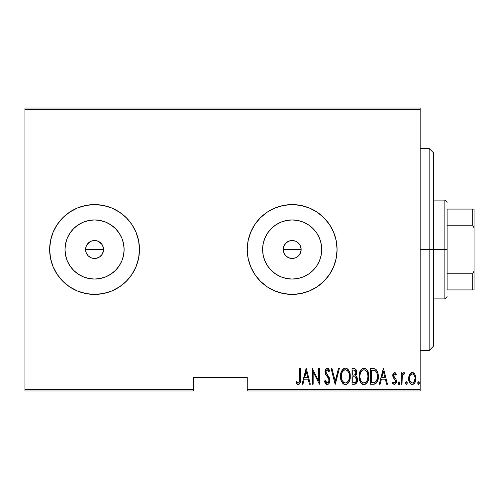 <?xml version="1.0" encoding="UTF-8"?>
<svg xmlns="http://www.w3.org/2000/svg" width="499" height="499" viewBox="0 0 499 499"><rect width="100%" height="100%" fill="white"/><g stroke="black" fill="none" stroke-linecap="round" stroke-linejoin="round"><path stroke-width="0.75" d="M99.669 256.885L96.313 258.307L94.561 258.482L91.124 257.796L88.211 255.85L86.265 252.943L85.578 249.5L86.265 246.051L85.578 249.5A8.982 8.982 0 0 1 94.561 240.518A8.982 8.982 0 0 1 103.543 249.5L102.856 246.063L102.027 244.51L99.775 242.183M86.265 246.063L88.211 243.15L91.124 241.204L94.561 240.518L98.004 241.204L94.567 240.518L91.124 241.198L87.4 244.08M284.262 245.227L283.183 249.5A8.982 8.982 0 0 1 292.164 240.518A8.982 8.982 0 0 1 301.147 249.5L300.46 246.063L299.631 244.51L297.379 242.183M285.815 243.144L284.704 244.498L285.815 243.144L288.728 241.204L285.815 243.144L283.582 246.855M288.728 241.198L292.164 240.518L295.601 241.204L292.171 240.518L288.94 241.117M263.179 243.737L262.611 249.5A29.553 29.553 0 0 1 292.164 219.947A29.553 29.553 0 0 1 321.718 249.5L321.15 255.263L319.466 260.809L316.734 265.917L313.06 270.396L308.582 274.07L303.473 276.802L297.928 278.486L292.164 279.053L286.401 278.486L280.856 276.802L275.747 274.07L271.269 270.396L267.595 265.917L264.863 260.809L263.179 255.263L262.611 249.5L263.179 243.737L264.863 238.191L267.595 233.083L271.269 228.604L275.747 224.93L280.856 222.198L286.401 220.514L292.164 219.947L297.928 220.514L303.473 222.198L308.582 224.93L313.06 228.604L316.734 233.083L319.466 238.191L321.15 243.737L321.718 249.5A29.553 29.553 0 0 1 292.164 279.053A29.553 29.553 0 0 1 262.611 249.5L263.179 255.263M65.575 243.737L65.007 249.5A29.553 29.553 0 0 1 94.561 219.947A29.553 29.553 0 0 1 124.114 249.5L123.546 255.263L121.862 260.809L119.13 265.917L115.456 270.396L110.978 274.07L105.869 276.802L100.324 278.486L94.561 279.053L88.797 278.486L83.252 276.802L78.143 274.07L73.665 270.396L69.991 265.917L67.259 260.809L65.575 255.263L65.007 249.5L65.575 243.737L67.259 238.191L69.991 233.083L73.665 228.604L78.143 224.93L83.252 222.198L88.797 220.514L94.561 219.947L100.324 220.514L105.869 222.198L110.978 224.93L115.456 228.604L119.13 233.083L121.862 238.191L123.546 243.737L124.114 249.5A29.553 29.553 0 0 1 94.561 279.053A29.553 29.553 0 0 1 65.007 249.5L65.575 255.263M139.471 249.469A44.91 44.91 0 0 0 138.616 240.774M138.603 240.705A44.91 44.91 0 0 0 111.782 208.021M111.714 207.996A44.91 44.91 0 0 0 103.355 205.457M103.293 205.445A44.91 44.91 0 0 0 94.585 204.59M94.536 204.59A44.91 44.91 0 0 0 85.828 205.445M85.772 205.457A44.91 44.91 0 0 0 77.401 207.996M77.345 208.021A44.91 44.91 0 0 0 49.651 249.5A44.91 44.91 0 0 1 94.561 204.59A44.91 44.91 0 0 1 139.471 249.5L138.61 240.736L136.052 232.316L131.904 224.55L126.316 217.745L119.511 212.156L111.745 208.008L103.324 205.451L94.561 204.59L85.797 205.451L77.376 208.008L69.611 212.156L62.805 217.745L57.217 224.55L53.069 232.316L50.511 240.736L49.651 249.5L50.511 258.264L53.069 266.684L57.217 274.45L62.805 281.255L69.611 286.844L77.376 290.992L85.797 293.549L94.561 294.41L103.324 293.549L111.745 290.992L119.511 286.844L126.316 281.255L131.904 274.45L136.052 266.684L138.61 258.264L139.471 249.5A44.91 44.91 0 0 1 94.561 294.41A44.91 44.91 0 0 1 49.651 249.5A44.91 44.91 0 0 0 50.511 258.245M337.075 249.469A44.91 44.91 0 0 0 336.22 240.774M336.207 240.705A44.91 44.91 0 0 0 309.386 208.021M309.318 207.996A44.91 44.91 0 0 0 300.959 205.457M300.897 205.445A44.91 44.91 0 0 0 292.189 204.59M292.14 204.59A44.91 44.91 0 0 0 283.432 205.445M283.376 205.457A44.91 44.91 0 0 0 275.005 207.996M274.949 208.021A44.91 44.91 0 0 0 247.255 249.5A44.91 44.91 0 0 1 292.164 204.59A44.91 44.91 0 0 1 337.075 249.5L336.214 240.736L333.656 232.316L329.508 224.55L323.92 217.745L317.115 212.156L309.349 208.008L300.928 205.451L292.164 204.59L283.401 205.451L274.98 208.008L267.214 212.156L260.409 217.745L254.821 224.55L250.673 232.316L248.115 240.736L247.255 249.5L248.115 258.264L250.673 266.684L254.821 274.45L260.409 281.255L267.214 286.844L274.98 290.992L283.401 293.549L292.164 294.41L300.928 293.549L309.349 290.992L317.115 286.844L323.92 281.255L329.508 274.45L333.656 266.684L336.214 258.264L337.075 249.5A44.91 44.91 0 0 1 292.164 294.41A44.91 44.91 0 0 1 247.255 249.5A44.91 44.91 0 0 0 248.115 258.245M296.4 241.578L299.631 244.51L300.972 247.747L300.972 251.253L299.412 254.802M300.46 246.063L300.772 246.93M298.514 243.15L299.837 244.828M292.164 240.518L294.185 240.749M290.418 240.686L291.011 240.593M287.175 242.027L287.935 241.578M98.796 241.578L102.027 244.51L103.368 247.747L103.368 251.253L101.808 254.802M102.856 246.063L103.168 246.93M94.561 240.518L96.581 240.749M92.814 240.686L93.407 240.593M89.577 242.027L90.331 241.578M85.753 247.741L85.978 246.855M247.255 390.966L420.158 390.966L420.158 389.619L247.255 389.619L247.255 377.494L193.363 377.494L193.363 389.619L24.95 389.619L24.95 109.381L420.158 109.381L420.158 389.619L420.158 108.034L24.95 108.034L420.158 108.034L420.158 109.381L24.95 109.381L24.95 108.034L24.95 389.619L193.363 389.619L193.363 377.494L247.255 377.494L247.255 390.966L247.255 389.619L420.158 389.619L420.158 390.966L247.255 390.966M24.95 390.966L193.363 390.966L193.363 389.619L193.363 390.966L24.95 390.966L24.95 389.619L24.95 390.966M409.629 374.443L408.669 378.516C408.5 381.535 409.71 383.506 412.305 384.43C414.887 383.506 416.097 381.535 415.929 378.516L414.968 374.437L412.305 372.541L409.629 374.443L408.887 376.421L408.712 379.471L409.261 381.785L410.558 383.762L412.779 384.392L414.557 383.201L415.742 380.413L415.873 377.462L414.968 374.437L413.147 372.691L411.457 372.684L409.635 374.443M402.019 384.23L401.215 384.23L402.019 384.23L402.263 376.046L403.036 374.3L404.184 374.156L404.639 372.934L403.192 372.747L402.019 374.437L402.019 372.741L401.215 372.741L401.215 384.23L401.215 372.741L401.215 384.23L402.019 384.23L402.188 376.427L403.703 373.951L404.184 374.156L404.639 372.934L403.847 372.541L402.019 374.437L402.019 372.741L401.215 372.741L402.019 372.741M394.553 372.541L393.118 373.67L392.769 376.009L393.299 377.768L395.339 380.076L395.507 381.785L394.622 382.97L393.848 382.895L392.9 381.81L392.351 382.876L393.131 383.943L394.603 384.405L395.676 383.656L396.281 382.178L396.05 379.34L393.574 375.766L394.285 374.001L394.959 374.094L395.813 375.161L396.381 374.175L395.158 372.722L394.553 372.541L392.75 375.554L393.069 377.325L395.339 380.076L395.57 381.174L394.316 383.02L392.9 381.81L392.351 382.876L394.341 384.43C395.801 383.918 396.48 382.808 396.381 381.111L396.05 379.34L393.792 376.539L393.555 375.498L394.528 373.951L395.813 375.161L396.381 374.175L394.553 372.541M373.477 384.23L375.884 383.569L377.344 381.529L378.198 377.837L377.955 373.464L377.125 371.006L375.647 369.223L373.988 368.611L370.582 368.512L370.582 384.23L373.477 384.23C377.032 383.257 378.622 380.706 378.242 376.57C378.467 373.558 377.531 371.063 375.429 369.079L370.582 368.512L370.582 384.23L370.582 368.512L372.472 368.512M357.141 381.972L354.539 384.23L352.045 384.23L355.93 383.787L357.147 381.96L357.484 379.77L357.097 377.494L355.637 375.753L356.666 372.853L356.086 369.747L354.714 368.618L352.045 368.512L352.045 384.23L352.045 368.512L352.045 384.23L354.539 384.23C356.635 383.631 357.615 382.147 357.484 379.77L355.637 375.753L356.679 372.404C356.816 370.146 355.856 368.848 353.81 368.512L352.045 368.512L353.81 368.512M338.472 368.512L339.351 368.512L335.316 384.23L339.351 368.512L338.472 368.512L335.216 381.199L331.966 368.512L331.087 368.512L335.116 384.23L331.087 368.512L335.116 384.23L339.351 368.512L338.472 368.512L335.216 381.199L331.966 368.512L331.087 368.512L331.966 368.512M313.154 384.23L313.154 371.867L319.397 384.23L319.397 368.512L318.593 368.512L318.593 380.899L312.343 368.512L312.343 384.23L313.154 384.23L312.343 384.23L313.154 384.23L313.154 371.867L319.397 384.23L319.397 368.512L318.593 368.512L318.593 380.899L312.343 368.512L312.343 384.23L312.517 368.512M299.649 378.966L299.069 382.614L298.015 382.958L296.512 381.61L296.019 382.82L297.547 384.455L298.483 384.617L299.656 383.881L300.267 382.384L300.454 368.512L299.649 368.512L299.649 378.966C299.98 380.737 299.543 382.091 298.34 383.02L296.512 381.61L296.019 382.82L298.277 384.635C300.205 383.531 300.928 381.698 300.454 379.128L300.454 368.512L299.649 368.512L299.612 380.7M302.949 384.23L302.07 384.23L306.099 368.512L302.07 384.23L302.949 384.23L304.24 379.19L308.157 379.19L309.449 384.23L310.328 384.23L306.299 368.512L302.07 384.23L302.949 384.23L304.24 379.19L308.157 379.19L309.449 384.23L310.328 384.23L306.299 368.512L310.328 384.23L309.449 384.23M327.244 384.635L328.941 383.625L329.876 380.381L329.259 377.649L325.884 372.248L326.134 370.433L326.839 369.771L327.818 369.952L328.922 371.736L329.677 370.769L328.51 368.711L327.269 368.106L326.196 368.536L325.504 369.485L325.074 372.391L325.71 374.462L328.741 378.816L328.941 381.361L328.086 382.733L327.257 383.02L325.928 382.003L325.223 380.4L324.437 381.199L325.71 383.85L327.244 384.635C329.103 383.956 329.982 382.54 329.876 380.381L325.847 371.711L327.169 369.722L328.922 371.736L329.677 370.769L327.269 368.106C325.66 368.692 324.918 369.915 325.042 371.774L325.56 374.169L328.741 378.816L329.072 380.357L327.257 383.02L325.223 380.4L324.437 381.199L327.094 384.623M340.555 376.439L341.322 380.918L343.056 383.656L345.408 384.635L347.759 383.631L349.693 380.244L350.229 376.365L349.693 372.46L347.722 369.079L345.333 368.106L343 369.154L341.098 372.553L340.555 376.439C340.299 380.55 341.921 383.282 345.408 384.635C348.895 383.244 350.504 380.488 350.229 376.365C350.51 372.198 348.876 369.447 345.333 368.106C341.877 369.541 340.287 372.323 340.555 376.439M359.099 376.439L359.648 380.3L361.6 383.656L363.952 384.635L366.303 383.631L368.231 380.244L368.773 376.365L368.231 372.46L366.26 369.079L363.877 368.106L361.538 369.154L359.636 372.553L359.099 376.439C358.843 380.55 360.459 383.282 363.952 384.635C367.432 383.244 369.042 380.488 368.773 376.365C369.048 372.198 367.42 369.447 363.877 368.106C360.415 369.541 358.825 372.323 359.099 376.439M380.126 384.23L379.252 384.23L383.282 368.512L379.252 384.23L380.126 384.23L381.417 379.19L385.34 379.19L386.631 384.23L387.511 384.23L383.481 368.512L379.252 384.23L380.126 384.23L381.417 379.19L385.34 379.19L386.631 384.23L387.511 384.23L383.481 368.512L387.511 384.23L386.631 384.23M398.19 383.12L398.614 384.274L399.381 384.274L399.805 383.12L399.381 381.966L398.614 381.966L398.233 382.702L399 384.43L399.805 383.12L399 381.81L398.19 383.12M405.65 383.12L406.074 384.274L406.841 384.274L407.259 383.12L406.841 381.966L406.067 381.966L405.687 382.702L406.454 384.43L407.259 383.12L406.454 381.81L405.65 383.12M417.738 383.12L418.162 384.274L418.929 384.274L419.353 383.12L418.929 381.966L418.337 381.854L417.782 382.702L418.549 384.43L419.353 383.12L418.549 381.81L417.738 383.12M89.57 256.966L88.211 255.85L90.949 257.727M297.273 256.885L295.601 257.796L292.164 258.482L288.728 257.796L287.175 256.966L285.815 255.85L283.869 252.943L283.183 249.5L283.357 247.747M287.175 256.966L285.815 255.85L288.553 257.727M66.068 284.218L62.805 281.255L69.611 286.844M66.068 214.782L62.805 217.745L69.611 212.156M248.122 258.282A44.91 44.91 0 0 0 274.949 290.979M275.005 291.004A44.91 44.91 0 0 0 283.376 293.543M283.432 293.555A44.91 44.91 0 0 0 292.14 294.41M292.189 294.41A44.91 44.91 0 0 0 300.897 293.555M300.959 293.543A44.91 44.91 0 0 0 309.318 291.004M309.386 290.979A44.91 44.91 0 0 0 336.207 258.295M336.22 258.226A44.91 44.91 0 0 0 337.075 249.531M248.115 258.264L250.673 266.684M260.409 281.255L267.214 286.844M317.115 286.844L323.92 281.255M317.115 212.156L316.697 211.882M263.672 214.782L260.409 217.745M250.673 232.316L248.115 240.736M50.518 258.282A44.91 44.91 0 0 0 77.345 290.979M77.401 291.004A44.91 44.91 0 0 0 85.772 293.543M85.828 293.555A44.91 44.91 0 0 0 94.536 294.41M94.585 294.41A44.91 44.91 0 0 0 103.293 293.555M103.355 293.543A44.91 44.91 0 0 0 111.714 291.004M111.782 290.979A44.91 44.91 0 0 0 138.603 258.295M138.616 258.226A44.91 44.91 0 0 0 139.471 249.531M50.511 258.264L53.069 266.684M119.511 286.844L126.316 281.255M119.511 212.156L119.093 211.882M53.069 232.316L50.511 240.736M78.143 274.07L73.665 270.396L69.991 265.917L73.665 270.396L78.143 274.07M69.991 233.083L73.665 228.604L78.143 224.93L73.665 228.604L69.991 233.083M88.797 278.486L94.561 279.053L100.324 278.486M110.978 274.07L115.456 270.396L119.13 265.917M123.546 255.263L124.114 249.5L123.546 243.737M119.13 233.083L115.456 228.604L110.978 224.93M100.324 220.514L94.561 219.947L88.797 220.514M103.368 251.253L102.856 252.937L103.543 249.5A8.982 8.982 0 0 1 94.561 258.482A8.982 8.982 0 0 1 85.578 249.5L86.265 252.943L87.094 254.49L86.265 252.937M102.027 254.49L99.55 256.966L102.027 254.496M91.124 257.796L94.554 258.482L97.997 257.802L96.313 258.307M94.561 258.482L92.808 258.307M85.753 251.253L85.578 249.5L103.543 249.5L85.578 249.5M100.91 243.15L102.027 244.51M103.368 247.747L103.543 249.5M267.595 265.917L271.269 270.396L275.747 274.07M286.401 278.486L292.164 279.053L297.928 278.486M308.582 274.07L313.06 270.396L316.734 265.917M321.15 255.263L321.718 249.5L321.15 243.737M316.734 233.083L313.06 228.604L308.582 224.93M297.928 220.514L292.164 219.947L286.401 220.514M275.747 224.93L271.269 228.604L267.595 233.083M300.972 251.253L300.46 252.937L301.147 249.5A8.982 8.982 0 0 1 292.164 258.482A8.982 8.982 0 0 1 283.183 249.5L283.869 252.943L284.698 254.49L283.869 252.937M288.728 257.796L292.158 258.482L295.601 257.802L293.917 258.307M292.164 258.482L290.412 258.307M283.357 251.253L283.183 249.5L301.147 249.5L283.183 249.5M300.972 247.747L301.147 249.5M295.601 257.802L297.154 256.966M284.698 254.49L285.815 255.85M97.997 257.802L99.55 256.966M87.094 254.49L88.211 255.85M299.649 368.512L300.454 368.512L300.454 379.134M300.398 381.273L299.986 383.313M299.887 383.513L299.662 383.874M299.057 384.436L298.483 384.617M297.903 384.586L296.942 384.012M296.88 383.943L296.462 383.457M296.231 383.132L296.512 381.61M296.518 381.616L297.086 382.228M297.204 382.353L298.62 382.97M297.722 382.795L298.34 383.02L297.722 382.795M299.35 382.128L299.512 381.598M300.267 382.384L300.423 380.756M306.199 371.543L307.746 377.581L304.652 377.581L306.199 371.543L307.746 377.581L304.652 377.581L306.199 371.543M318.593 368.512L319.397 368.512L319.217 384.23M326.945 384.61L326.39 384.411M326.14 384.255L325.71 383.85M324.837 382.309L324.437 381.199L325.223 380.4L325.529 381.217M327.038 382.995L327.687 382.945M327.793 382.908L328.66 382.066M328.267 382.583L328.822 381.723M329.041 380.862L328.997 379.602M328.885 379.184L328.741 378.816M328.205 377.837L327.993 377.512M327.986 377.506L327.07 376.308M326.72 375.872L326.321 375.354M325.042 371.774L325.055 372.185M325.067 371.175L325.142 370.614M325.148 370.601L325.067 371.187M325.292 370.021L325.76 369.029M328.523 368.724L329.477 370.314M329.677 370.769L328.797 371.462M328.797 371.456L328.336 370.576M327.824 369.959L327.001 369.734M326.134 370.433L326.839 369.771M325.909 371.069L325.997 372.772L326.627 373.982M326.789 374.188L327.375 374.911M328.548 376.427L328.791 376.795M329.259 377.649L329.833 379.652M329.745 381.735L329.565 382.39M328.117 384.398L327.594 384.598M326.196 373.271L325.997 372.772M325.504 369.485L325.292 370.033M340.574 375.784L340.611 375.129M340.617 375.105L340.786 373.845M341.104 372.535L341.216 372.185M341.834 370.726L342.164 370.164M342.177 370.152L342.551 369.64M343.499 368.73L344.335 368.287M344.684 368.181L345.664 368.125M346.605 368.356L347.198 368.667M347.747 369.104L348.271 369.678M348.576 370.096L348.907 370.632M349.225 371.25L349.693 372.466M350.005 373.745L350.173 375.011M350.173 377.706L349.999 378.991M349.219 381.486L348.701 382.446M348.258 383.07L347.778 383.619M346.68 384.367L346.056 384.567M344.765 384.573L344.135 384.373M343.923 384.274L343.069 383.669M343.031 383.631L342.239 382.677M342.214 382.639L341.597 381.548M341.11 380.3L340.792 379.053M340.736 378.747L340.611 377.762M344.335 369.946L345.377 369.722C348.271 370.794 349.618 373.009 349.425 376.358L348.907 379.708M342.189 372.31L343.786 370.277M349.231 378.491L349.425 376.358C349.637 379.745 348.29 381.966 345.377 383.02L346.418 382.814L345.377 383.02C342.507 381.966 341.173 379.77 341.366 376.433L341.41 377.487L341.366 376.433C341.16 373.071 342.495 370.832 345.377 369.722L344.154 370.04M349.231 374.244L349.412 375.828M348.782 372.709L348.963 373.208M346.942 370.239L345.645 369.734L346.942 370.239L348.084 371.399M348.015 371.306L347.672 370.888M347.703 381.866L347.017 382.477M347.316 382.24L347.653 381.916M341.553 378.541L342.227 380.544L341.41 377.494M343.873 382.571L343.518 382.296M344.846 382.97L344.341 382.82M343.125 370.869L342.208 372.266M341.41 375.367L341.958 372.859M356.093 369.759L356.542 371.038M356.666 372.853L356.461 374.181M356.33 374.599L356.155 375.005M356.124 376.09L356.479 376.427M356.536 376.496L357.39 378.591M357.477 380.151L357.147 381.96M355.269 384.124L355.612 383.981M354.39 376.82L353.392 376.776L355.088 376.957L356.679 379.77C356.673 381.598 355.799 382.546 354.047 382.621L352.849 382.621L352.849 376.776L354.883 376.895M356.679 379.77L355.65 382.253L356.511 380.924M355.456 370.794L355.874 372.435L354.989 370.364M355.831 373.027L355.874 372.435C355.893 374.181 355.07 375.092 353.398 375.161L352.849 375.161L352.849 370.121L353.953 370.121L355.874 372.435L355.126 374.643L353.398 375.161L355.257 374.487M354.384 370.152L353.953 370.121L354.384 370.152M355.294 374.437L355.531 374.05M355.469 377.144L356.66 379.34M355.145 382.49L354.602 382.596M353.398 375.161L352.849 375.161L352.849 370.121L353.953 370.121M359.118 375.784L359.155 375.129M359.155 375.105L359.33 373.826M359.642 372.535L359.754 372.185M360.378 370.726L361.101 369.634M362.043 368.73L362.873 368.287M364.201 368.125L363.877 368.106M365.149 368.356L365.736 368.667M366.285 369.104L366.809 369.678M367.127 370.108L367.451 370.645M367.757 371.231L368.231 372.472M368.543 373.745L368.717 375.011M368.717 377.699L368.536 378.997M368.412 379.602L368.543 378.972M368.231 380.238L368.019 380.868M367.757 381.486L367.227 382.459M366.802 383.07L366.316 383.619M365.218 384.367L364.601 384.567M363.303 384.573L362.679 384.373M362.461 384.274L361.613 383.669M361.575 383.631L360.783 382.677M360.758 382.639L360.128 381.529M359.866 380.918L359.336 379.053M359.28 378.747L359.155 377.762M362.879 369.946L363.914 369.722C366.809 370.794 368.156 373.009 367.963 376.358L367.451 379.708M363.391 382.97L362.056 382.296M359.916 376.963L359.904 376.433C359.698 373.071 361.039 370.832 363.914 369.722L362.692 370.04M361.37 371.225L360.496 372.859L362.324 370.277M367.32 372.709L365.842 370.52L367.32 372.709L367.95 375.828M365.48 370.239L363.914 369.722L365.842 370.52M366.64 381.355L367.507 379.527L367.963 376.358C368.175 379.745 366.827 381.966 363.914 383.02L364.956 382.814L363.914 383.02C361.051 381.966 359.71 379.77 359.904 376.433L359.947 375.367L359.904 376.433M366.241 381.866L365.561 382.477M365.861 382.24L366.191 381.916M360.097 378.541L360.765 380.544L359.947 377.494M362.012 370.532L361.669 370.869M359.947 375.367L360.496 372.859M373.258 368.536L374.425 368.692M374.743 368.78L375.08 368.898M376.24 369.734L376.57 370.121M377.269 371.306L377.699 372.46M378.13 374.549L378.211 375.522M378.23 377.25L378.198 377.824M378.117 378.604L378.049 379.09M377.076 382.103L377.344 381.529M377.069 382.109L376.751 382.639M375.878 383.575L374.737 384.087M374.549 384.13L374.107 384.199M374.256 370.327L375.317 370.782L374.256 370.327M375.653 371.044L376.439 372.042L375.653 371.044M377.088 379.421L377.338 378.155L376.533 380.806L375.167 382.215L375.797 381.766M374.855 382.353L371.393 382.621L371.393 370.121L374.949 370.564C376.801 372.067 377.624 374.069 377.437 376.564L377.412 375.716L377.437 376.564C377.618 378.891 376.864 380.774 375.167 382.215L374.319 382.484M372.79 370.139L373.526 370.202M377.344 374.949L377.412 375.716M376.165 381.361L376.446 380.955M377.412 377.363L377.338 378.155M383.382 371.543L384.929 377.581L381.829 377.581L383.382 371.543L384.929 377.581L381.829 377.581L383.382 371.543M395.22 372.765L395.645 373.133M395.769 373.271L396.044 373.632M396.381 374.175L395.657 374.899M394.753 373.988L394.285 374.001M394.073 374.131L393.773 374.537L394.073 374.131M393.611 374.999L393.574 375.766M393.555 375.498L393.792 376.539M393.798 376.545L394.123 377.044M394.241 377.182L394.796 377.724M395.164 378.08L395.507 378.467M396.281 382.19L395.95 383.182M393.992 384.392L392.688 383.45M392.351 382.876L392.9 381.81M392.906 381.816L393.156 382.228M394.073 382.989L394.615 382.97M395.277 382.353L395.458 381.953M395.507 381.772L395.008 379.608M395.57 381.174L395.445 380.338M395.233 379.907L394.272 378.891M392.832 374.587L392.975 374.038M393.125 373.657L393.455 373.115M394.079 372.628L394.391 372.553M398.202 382.914L398.264 382.565M398.489 384.136L398.283 383.725M398.614 381.966L398.364 382.303M402.313 373.807L402.662 373.246M402.687 373.215L403.192 372.747M403.959 372.553L404.639 372.934L404.184 374.156L403.51 373.982M403.847 372.541L404.639 372.934M404.184 374.156L403.703 373.951L404.184 374.156M402.356 375.666L402.094 377.356M402.075 377.612L402.019 380.369M405.662 382.914L405.724 382.565M407.19 382.565L407.253 382.914M410.103 373.726L410.696 373.115M411.463 372.684L411.85 372.578M412.305 372.541L414.488 373.707M413.16 372.691L413.577 372.89M415.711 376.414L415.873 377.444M415.879 379.49L415.842 379.82M415.748 380.413L415.517 381.286M415.499 381.336L415.249 381.978M415.131 382.24L414.881 382.714M414.557 383.195L413.659 384.049M413.241 384.261L412.785 384.386M411.831 384.392L411.376 384.267M411.157 384.168L410.558 383.762M410.44 383.656L410.01 383.163M410.003 383.145L409.716 382.714M409.093 381.323L408.849 380.413M408.756 379.851L408.718 379.483M408.725 377.456L408.893 376.408M415.742 380.413L415.885 379.471M412.667 382.989L412.299 383.02C410.297 382.334 409.355 380.837 409.479 378.529L409.623 379.976L409.479 378.529C409.361 376.209 410.297 374.68 412.299 373.951L412.667 373.988L412.299 373.951C414.295 374.687 415.237 376.209 415.118 378.529C415.243 380.837 414.301 382.334 412.299 383.02L412.654 382.989M412.48 373.963L414.033 374.924L414.981 377.063L414.501 375.672M415.118 378.529L414.781 380.681L413.634 382.515L415.118 378.529M415.006 377.2L415.087 377.793M411.588 382.889L410.003 381.186M410.084 381.348L410.315 381.772M410.97 382.521L411.55 382.87M412.299 373.951L411.931 373.988L412.299 373.951M411.251 374.269L411.931 373.988M410.571 374.917L410.964 374.493M409.511 377.793L409.567 377.344M417.75 382.914L417.813 382.565M418.998 382.034L419.279 382.565M418.037 384.136L417.825 383.725M418.162 381.966L417.913 382.303M348.576 380.525L348.327 380.999M346.892 382.565L346.418 382.814M343.455 382.246L342.763 381.448M348.314 371.749L348.564 372.223M353.816 376.782L354.246 376.801M354.321 382.614L352.849 382.621L352.849 376.776L353.392 376.776M366.871 380.999L366.578 381.448M365.43 382.565L364.956 382.814M362 382.246L361.301 381.448M372.472 382.621L371.393 382.621L371.393 370.121L372.054 370.121M374.949 370.564L375.317 370.782M376.633 372.422L377.182 374.032M373.845 382.552L373.158 382.602M409.81 380.681L409.623 379.976M409.492 378.891L409.479 378.529M409.617 377.063L409.766 376.489M410.097 375.672L410.477 375.042M413.016 374.094L413.34 374.269M429.14 249.5L433.631 249.5L433.631 152.944L433.631 346.056L433.631 249.5L429.14 249.5L429.14 148.453L429.14 249.5L420.158 249.5L429.14 249.5L429.14 350.548L429.14 249.5M447.104 209.081L447.104 225.211L447.104 209.081L472.703 209.081L447.104 209.081M447.104 249.5L447.104 225.211L447.104 273.789L447.104 249.5L444.859 249.5L447.104 249.5M433.631 200.099L444.859 200.099L444.859 249.5L444.859 200.099L447.104 202.344M433.631 249.5L444.859 249.5L433.631 249.5M447.104 289.919L447.104 273.789L447.104 289.919L474.05 289.919L474.05 271.057L472.703 273.789L447.104 273.789L472.703 273.789L472.703 289.919L472.703 273.789L474.05 271.057L474.05 289.919L447.104 289.919M433.631 298.901L444.859 298.901L444.859 249.5L444.859 298.901L447.104 296.656M474.05 209.081L472.703 209.081L472.703 225.211L474.05 227.943L474.05 271.057L474.05 209.081L474.05 227.943L472.703 225.211L472.703 209.081L474.05 209.081M447.104 225.211L472.703 225.211L447.104 225.211M420.158 148.453L429.14 148.453L433.631 152.944M420.158 350.548L429.14 350.548L433.631 346.056"/></g></svg>
